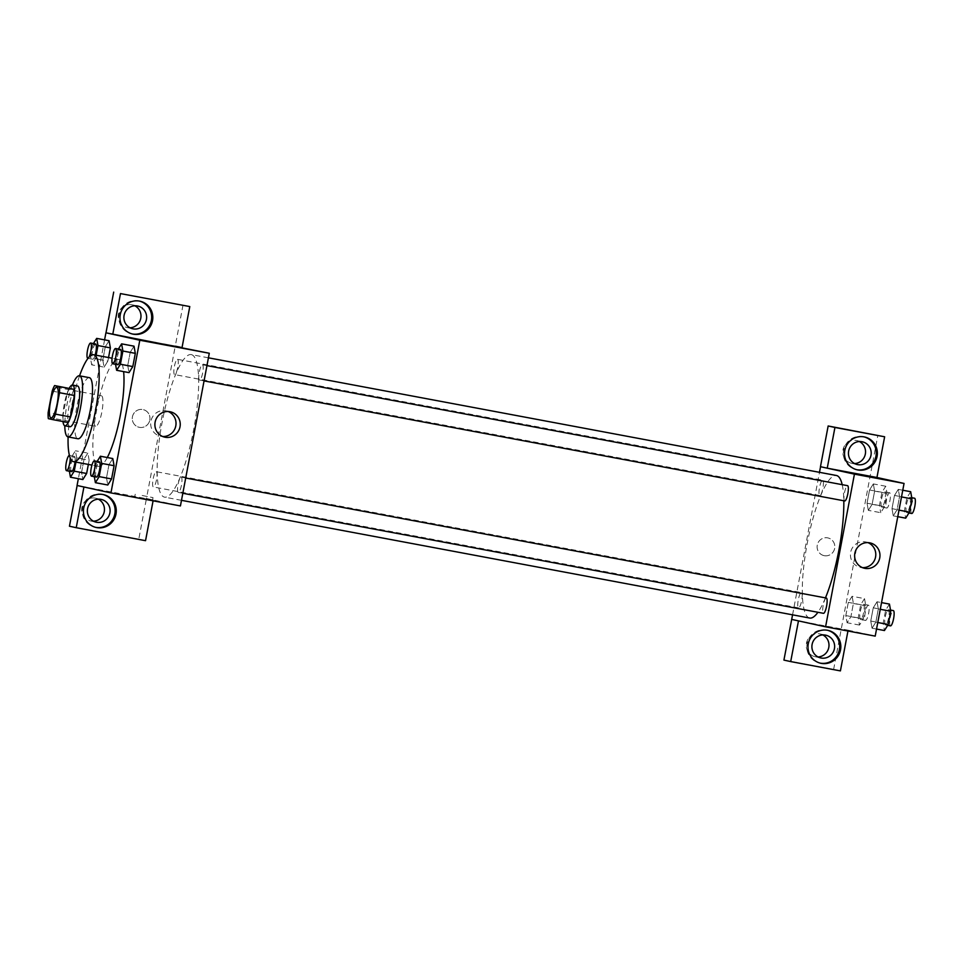 <?xml version="1.0" encoding="UTF-8"?>
<svg xmlns="http://www.w3.org/2000/svg" width="963" height="963" viewBox="0 0 963 963"><rect width="100%" height="100%" fill="white"/><g stroke="black" fill="none" stroke-linecap="round" stroke-linejoin="round"><path stroke-width="0.72" stroke-dasharray="4.82 3.61" d="M95.626 426.272A15.54 3.467 100.6 0 1 95.108 410.31A15.54 3.467 100.6 0 1 101.368 395.721A15.54 3.467 100.6 0 1 101.922 411.634A15.54 3.467 100.6 0 1 95.65 426.272A15.54 3.467 100.6 0 1 95.626 426.272L50.979 417.906M52.195 391.11L67.085 393.903L63.04 415.33L48.15 412.537M67.988 422.48L48.343 418.652M63.233 421.445A20.054 4.478 100.6 0 1 63.04 415.33M67.085 393.903A20.054 4.478 100.6 0 1 69.48 388.354M69.216 388.306A20.717 4.622 -79.4 0 0 64.22 404.424A20.717 4.622 -79.4 0 0 62.992 421.541M69.854 426.705A20.717 4.622 100.6 0 1 69.18 405.363A20.717 4.622 100.6 0 1 77.509 385.982M72.43 385.044A31.081 6.934 -79.4 0 0 66.916 404.869A31.081 6.934 -79.4 0 0 64.798 425.754M89.342 377.665A31.081 6.934 -79.4 0 0 76.847 406.723A31.081 6.934 -79.4 0 0 77.895 438.755M79.556 375.823A54.385 12.134 -79.4 0 0 71.756 405.616A54.385 12.134 -79.4 0 0 68.108 436.925M107.29 457.521A54.385 12.134 100.6 0 1 98.419 466.309A54.385 12.134 100.6 0 1 98.334 466.297A54.385 12.134 100.6 0 1 96.577 410.262A54.385 12.134 100.6 0 1 118.449 359.404A54.385 12.134 100.6 0 1 123.625 371.61M104.582 339.867L78.352 478.695M75.945 462.108L76.727 457.931L89.138 460.254L88.355 464.431L89.138 460.254L87.85 453.091L84.058 459.146L81.554 472.364L82.854 479.538L81.554 472.364L69.155 470.04L69.36 471.22M93.435 343.574L92.881 344.441L105.292 346.764L109.084 340.709L105.292 346.764L102.788 359.993L104.088 367.156L107.868 361.101L108.542 357.55L107.868 361.101L95.469 358.778L96.144 355.227M118.377 349.039L117.823 349.906L130.234 352.229L134.026 346.174L130.234 352.229L127.73 365.459L129.018 372.621L127.73 365.459L115.319 363.135L115.536 364.315M97.143 461.409L96.589 462.288L109 464.611L112.791 458.557L109 464.611L106.496 477.829L107.796 485.003L106.496 477.829L94.085 475.505L94.302 476.685M175.398 345.825L182.091 347.294L175.314 345.813L146.46 498.497L153.237 499.978L77.064 485.484M163.578 344.128L181.393 347.499M139.43 301.094A16.828 16.407 102.4 0 0 119.135 314.383A16.828 16.407 102.4 0 0 132.232 333.956M130.029 327.793A11.652 11.363 -77.6 0 1 118.521 313.733A11.652 11.363 -77.6 0 1 134.844 305.777M183.006 305.09L175.314 345.813M168.2 411.514A12.988 12.663 102.4 0 0 150.914 421.216A12.988 12.663 102.4 0 0 162.723 436.516M141.657 498.064L152.539 500.182L141.657 498.064M146.545 498.509L180.43 505.936M142.139 495.5L153.033 497.618L142.139 495.5M153.081 500.808L153.237 499.978M102.885 494.488A16.828 16.407 102.4 0 0 82.589 507.778A16.828 16.407 102.4 0 0 95.686 527.363M93.483 521.2A11.652 11.363 -77.6 0 1 81.975 507.14A11.652 11.363 -77.6 0 1 98.31 499.171M145.545 540.688L138.768 539.208L146.46 498.497M69.456 526.219L138.768 539.208M149.807 420.073A9.064 8.836 102.4 0 0 143.054 409.588A9.064 8.836 102.4 0 0 132.485 416.558A9.064 8.836 102.4 0 0 139.178 427.295A9.064 8.836 102.4 0 0 149.807 420.073A9.064 8.836 -77.6 0 1 139.178 427.295A9.064 8.836 -77.6 0 1 132.485 416.558A9.064 8.836 -77.6 0 1 143.054 409.588A9.064 8.836 -77.6 0 1 149.807 420.073M181.213 477.166A7.764 1.733 100.6 0 1 181.465 485.147A7.764 1.733 100.6 0 1 178.336 492.43A7.764 1.733 100.6 0 1 178.059 484.473A7.764 1.733 100.6 0 1 181.2 477.166A7.764 1.733 100.6 0 1 181.213 477.166L185.703 478.009M177.505 359.319A7.764 1.733 100.6 0 1 177.758 367.3A7.764 1.733 100.6 0 1 174.628 374.595A7.764 1.733 100.6 0 1 174.616 374.595A7.764 1.733 100.6 0 1 174.363 366.614A7.764 1.733 100.6 0 1 177.493 359.319A7.764 1.733 100.6 0 1 177.505 359.319L822.643 480.212A7.764 1.733 100.6 0 1 822.908 488.169A7.764 1.733 100.6 0 1 819.778 495.488A7.764 1.733 100.6 0 1 819.513 487.507A7.764 1.733 100.6 0 1 822.643 480.212M156.271 471.701A7.764 1.733 100.6 0 1 156.524 479.682A7.764 1.733 100.6 0 1 153.394 486.965A7.764 1.733 100.6 0 1 153.382 486.965A7.764 1.733 100.6 0 1 153.129 478.984A7.764 1.733 100.6 0 1 156.259 471.701A7.764 1.733 100.6 0 1 156.271 471.701L801.409 592.582A7.764 1.733 100.6 0 1 801.673 600.539A7.764 1.733 100.6 0 1 798.544 607.858A7.764 1.733 100.6 0 1 798.532 607.858A7.764 1.733 100.6 0 1 798.279 599.877A7.764 1.733 100.6 0 1 801.409 592.582M202.447 364.784A7.764 1.733 100.6 0 1 202.699 372.765A7.764 1.733 100.6 0 1 199.57 380.06A7.764 1.733 100.6 0 1 199.558 380.06A7.764 1.733 100.6 0 1 199.305 372.079A7.764 1.733 100.6 0 1 202.435 364.784A7.764 1.733 100.6 0 1 202.447 364.784M191.372 354.625A72.514 16.178 100.6 0 1 193.768 429.101A72.514 16.178 100.6 0 1 164.553 497.149A72.514 16.178 100.6 0 1 164.444 497.125A72.514 16.178 100.6 0 1 162.049 422.661A72.514 16.178 100.6 0 1 191.264 354.601A72.514 16.178 100.6 0 1 191.372 354.625M809.594 618.017A72.514 16.178 100.6 0 1 807.199 543.541A72.514 16.178 100.6 0 1 836.414 475.493M842.192 484.666A72.514 16.178 100.6 0 1 843.817 500.772M825.447 597.879A72.514 16.178 100.6 0 1 817.924 612.287M826.35 598.047A7.764 1.733 -79.4 0 0 823.209 605.366A7.764 1.733 -79.4 0 0 823.485 613.323M819.778 495.488A7.764 1.733 100.6 0 1 819.766 495.476L174.628 374.595M844.707 500.941A7.764 1.733 100.6 0 1 844.455 492.96A7.764 1.733 100.6 0 1 847.584 485.677M792.561 614.827L819.489 472.315M827.325 468.199L820.464 466.694M824.292 555.675A9.064 8.836 102.4 0 0 834.632 548.537A9.064 8.836 102.4 0 0 827.915 537.92A9.064 8.836 102.4 0 0 817.334 544.889A9.064 8.836 102.4 0 0 824.292 555.675M859.405 441.548A11.652 11.363 102.4 0 0 843.07 449.504A11.652 11.363 102.4 0 0 854.578 463.564M822.859 634.942A11.652 11.363 102.4 0 0 806.525 642.899A11.652 11.363 102.4 0 0 818.032 656.959M783.918 660.1L833.633 669.417L877.859 435.3M824.292 555.687A9.064 8.836 -77.6 0 1 817.334 544.889A9.064 8.836 -77.6 0 1 827.915 537.92A9.064 8.836 -77.6 0 1 834.632 548.537A9.064 8.836 -77.6 0 1 824.292 555.687M863.98 436.865A16.828 16.407 102.4 0 0 843.684 450.154A16.828 16.407 102.4 0 0 856.781 469.727M827.434 630.259A16.828 16.407 102.4 0 0 807.138 643.549A16.828 16.407 102.4 0 0 820.235 663.134M847.946 631.006L848.102 630.187L798.471 620.882M840.41 670.898L833.633 669.417M868.337 510.366L872.129 504.299L874.621 491.094L873.345 483.908L869.541 489.998L867.049 503.204L868.337 510.378L872.129 504.311L874.621 491.094L873.333 483.92L869.541 489.974L867.049 503.204L868.337 510.366L880.748 512.689L884.54 506.634L887.031 493.417L885.743 486.243L881.952 492.298L879.448 505.527L880.748 512.689M902.776 490.227L898.274 489.385L894.483 495.439L891.991 508.669L893.279 515.831L897.071 509.764L899.562 496.559L898.274 489.373L894.483 495.451L891.991 508.669L893.279 515.843M877.04 601.767L873.248 607.834L870.757 621.039L872.045 628.225L875.836 622.134L878.328 608.929L877.04 601.755L873.248 607.822L870.757 621.039L872.045 628.213L875.836 622.158L878.328 608.929L877.04 601.767L881.542 602.609M864.509 598.625L860.717 604.68L858.214 617.897L859.514 625.071L863.305 619.016L865.797 605.787L864.509 598.625L852.099 596.302L848.307 602.369L845.815 615.574L847.103 622.76L850.895 616.669L853.399 603.464L852.111 596.29M848.102 630.187L875.211 636.122M867.94 542.626A12.988 12.663 102.4 0 0 850.69 552.148A12.988 12.663 102.4 0 0 862.463 567.64M826.507 626.395L837.401 628.514L826.507 626.395M848.439 472.46L866.243 475.83M889.451 604.09L885.659 610.145L883.155 623.362L884.455 630.536M885.503 624.951A7.764 1.733 100.6 0 1 885.25 616.97A7.764 1.733 100.6 0 1 888.38 609.675A7.764 1.733 100.6 0 1 888.656 617.632A7.764 1.733 100.6 0 1 885.515 624.951A7.764 1.733 100.6 0 1 885.503 624.951M885.659 610.145L873.248 607.822M883.155 623.362L870.757 621.039M876.547 629.056L872.045 628.213M877.775 622.519L875.836 622.158M880.278 609.29L878.328 608.929M890.474 625.878A7.764 1.733 100.6 0 1 890.209 617.897A7.764 1.733 100.6 0 1 893.339 610.602M910.685 491.708L906.893 497.763L904.389 510.992L905.689 518.154M906.737 512.569A7.764 1.733 100.6 0 1 906.484 504.588A7.764 1.733 100.6 0 1 909.614 497.293A7.764 1.733 100.6 0 1 909.891 505.25A7.764 1.733 100.6 0 1 906.749 512.569A7.764 1.733 100.6 0 1 906.737 512.569L908.928 512.978M906.893 497.763L894.483 495.439M904.389 510.992L891.991 508.669M897.781 516.674L893.279 515.831L897.071 509.776L899.562 496.559L898.274 489.385M899.009 510.137L897.071 509.776M901.512 496.92L899.562 496.559M911.708 513.496A7.764 1.733 100.6 0 1 911.443 505.515A7.764 1.733 100.6 0 1 914.573 498.232M860.561 619.486A7.764 1.733 100.6 0 1 860.308 611.505A7.764 1.733 100.6 0 1 863.438 604.21A7.764 1.733 100.6 0 1 863.715 612.167A7.764 1.733 100.6 0 1 860.573 619.486A7.764 1.733 100.6 0 1 860.561 619.486L865.544 620.413A7.764 1.733 100.6 0 1 865.268 612.432A7.764 1.733 100.6 0 1 868.397 605.137A7.764 1.733 100.6 0 1 868.674 613.094A7.764 1.733 100.6 0 1 865.544 620.413A7.764 1.733 100.6 0 1 865.532 620.413M852.099 596.302L848.307 602.356L845.815 615.574L847.103 622.748L850.895 616.693L853.399 603.464L852.099 596.302M860.717 604.68L848.307 602.356M858.214 617.897L845.815 615.574M859.514 625.071L847.103 622.748M863.305 619.016L850.895 616.693M865.797 605.787L853.399 603.464M881.795 507.104A7.764 1.733 100.6 0 1 881.542 499.123A7.764 1.733 100.6 0 1 884.672 491.828A7.764 1.733 100.6 0 1 884.949 499.785A7.764 1.733 100.6 0 1 881.807 507.104A7.764 1.733 100.6 0 1 881.795 507.104L886.779 508.043A7.764 1.733 100.6 0 1 886.767 508.031A7.764 1.733 100.6 0 1 886.502 500.05A7.764 1.733 100.6 0 1 889.631 492.767A7.764 1.733 100.6 0 1 889.908 500.724A7.764 1.733 100.6 0 1 886.779 508.043M885.743 486.243L873.333 483.92M881.952 492.298L869.541 489.974M879.448 505.527L867.049 503.204M884.54 506.634L872.129 504.311M887.031 493.417L874.621 491.094M96.589 462.288L94.085 475.505M96.444 477.082A7.764 1.733 100.6 0 1 96.18 469.113A7.764 1.733 100.6 0 1 99.309 461.819M109 464.611L106.496 477.829M117.823 349.906L115.319 363.135M117.679 364.712A7.764 1.733 100.6 0 1 117.414 356.731A7.764 1.733 100.6 0 1 120.544 349.437M130.234 352.229L127.73 365.459M76.727 457.931L75.439 450.768L71.647 456.823L69.155 470.04M71.503 471.629A7.764 1.733 100.6 0 1 71.238 463.648A7.764 1.733 100.6 0 1 74.368 456.354A7.764 1.733 100.6 0 1 75.006 461.927M89.138 460.254L87.85 453.091L75.439 450.768M87.85 453.091L84.058 459.146L71.647 456.823M84.058 459.146L81.554 472.364M74.368 456.354L69.432 455.427A7.764 1.733 100.6 0 1 70.191 457.846M92.881 344.441L90.39 357.67L91.678 364.833L95.469 358.778M95.144 355.034A7.764 1.733 100.6 0 1 92.749 359.247A7.764 1.733 100.6 0 1 92.472 351.266A7.764 1.733 100.6 0 1 95.602 343.972M92.749 359.247A7.764 1.733 100.6 0 1 92.737 359.247L87.994 358.356M105.292 346.764L102.788 359.993L90.39 357.67M102.788 359.993L104.088 367.156L91.678 364.833M104.088 367.156L107.868 361.101M88.993 357.177A7.764 1.733 100.6 0 1 88.066 358.272M56.709 387.355L101.368 395.721M118.449 359.404L112.093 358.212M98.419 466.309L91.954 465.105M139.996 301.202L138.865 300.962M132.786 334.089L131.654 333.848M127.116 327.552L132.762 328.792M132.112 304.777L137.757 306.017M170.343 411.791L166.142 410.864M164.781 437.166L160.58 436.239M152.539 500.182L153.033 497.618M134.736 496.812L135.217 494.248M103.45 494.609L102.319 494.356M96.24 527.495L95.12 527.243M90.57 520.947L96.228 522.187M95.566 498.184L101.211 499.424M208.417 357.815L191.264 354.601M181.489 500.327L164.553 497.149M178.336 492.43L182.826 493.273M798.544 607.858L153.394 486.965M206.937 365.627L202.435 364.784M204.06 380.903L199.57 380.06M851.677 463.323L857.323 464.551M856.661 440.548L862.306 441.788M864.545 436.973L863.414 436.733M857.347 469.86L856.215 469.619M815.131 656.718L820.777 657.958M820.115 633.955L825.76 635.183M827.999 630.38L826.868 630.127M820.801 663.266L819.669 663.013M870.083 542.903L865.881 541.988M864.521 568.278L860.32 567.363M890.522 610.073L888.38 609.675M887.693 625.36L885.515 624.951M911.756 497.702L909.614 497.293M868.397 605.137L863.438 604.21M889.631 492.767L884.672 491.828"/><path stroke-width="1.44" d="M50.955 417.894A15.54 3.467 100.6 0 1 50.449 401.944A15.54 3.467 100.6 0 1 56.709 387.355A15.54 3.467 100.6 0 1 57.25 403.268A15.54 3.467 100.6 0 1 50.979 417.906A15.54 3.467 100.6 0 1 50.955 417.894M55.493 414.15L59.537 392.723A20.054 4.478 100.6 0 0 59.345 386.608L54.59 385.573A20.054 4.478 100.6 0 0 52.195 391.11L48.15 412.537A20.054 4.478 100.6 0 0 48.343 418.652L53.097 419.687A20.054 4.478 100.6 0 0 55.493 414.15L70.383 416.931L74.428 395.516L59.537 392.723M70.383 416.931A20.054 4.478 100.6 0 1 67.988 422.48L53.097 419.687M74.428 395.516A20.054 4.478 100.6 0 0 74.235 389.401L54.59 385.573M62.992 421.541A20.717 4.622 -79.4 0 0 64.918 425.778A20.717 4.622 -79.4 0 0 73.272 406.266A20.717 4.622 -79.4 0 0 72.55 385.056A20.717 4.622 -79.4 0 0 69.216 388.306M72.55 385.056L77.509 385.982A20.717 4.622 100.6 0 1 78.244 407.205A20.717 4.622 100.6 0 1 69.878 426.717A20.717 4.622 100.6 0 1 69.854 426.705L64.918 425.778M74.235 389.401L59.345 386.608M64.798 425.754A31.081 6.934 -79.4 0 0 67.976 436.901A31.081 6.934 -79.4 0 0 80.507 407.626A31.081 6.934 -79.4 0 0 79.423 375.799A31.081 6.934 -79.4 0 0 72.43 385.044M67.976 436.901L77.895 438.755A31.081 6.934 -79.4 0 0 90.438 409.492A31.081 6.934 -79.4 0 0 89.342 377.665L79.423 375.799M68.108 436.925A54.385 12.134 -79.4 0 0 73.609 461.662A54.385 12.134 -79.4 0 0 95.554 410.443A54.385 12.134 -79.4 0 0 93.64 354.757A54.385 12.134 -79.4 0 0 79.556 375.823M123.625 371.61A54.385 12.134 100.6 0 1 107.29 457.521M78.352 478.695L77.064 485.484L110.95 492.912L139.804 340.228L105.918 332.801L104.582 339.867M69.36 471.22L70.443 477.215L82.854 479.538L86.634 473.483L88.355 464.431L86.634 473.483L74.235 471.16L75.945 462.108M96.144 355.227L97.961 345.561L110.372 347.884L108.542 357.55L110.372 347.884L109.084 340.709L96.673 338.386L93.435 343.574M115.536 364.315L116.619 370.298L129.018 372.621L132.81 366.566L135.314 353.349L134.026 346.174L121.615 343.851L118.377 349.039M94.302 476.685L95.385 482.68L107.796 485.003L111.576 478.948L114.079 465.719L112.791 458.557L100.381 456.233L97.143 461.409M174.459 346.247L163.578 344.128L174.459 346.247M110.95 492.912L180.43 505.936L209.284 353.252L105.918 332.801M209.284 353.252L139.804 340.228M181.393 347.499L163.59 344.14M120.267 314.624A16.828 16.407 -77.6 0 1 139.996 301.202A16.828 16.407 -77.6 0 1 152.419 321.161A16.828 16.407 -77.6 0 1 132.786 334.089A16.828 16.407 -77.6 0 1 120.267 314.624M112.767 334.305L120.471 293.583L189.783 306.571L182.091 347.294M132.232 333.956A16.828 16.407 102.4 0 0 151.287 320.92A16.828 16.407 102.4 0 0 139.43 301.094M137.42 305.957A11.652 11.363 -77.6 0 1 146.4 319.668A11.652 11.363 -77.6 0 1 132.762 328.792A11.652 11.363 -77.6 0 1 124.131 315.142A11.652 11.363 -77.6 0 1 137.42 305.957M134.844 305.777A11.652 11.363 -77.6 0 1 130.029 327.793M189.783 306.571L120.471 293.583M105.99 332.813L113.694 292.102M155.115 422.143A12.988 12.663 -77.6 0 1 170.343 411.791A12.988 12.663 -77.6 0 1 179.937 427.187A12.988 12.663 -77.6 0 1 164.781 437.166A12.988 12.663 -77.6 0 1 155.115 422.143M162.723 436.516A12.988 12.663 102.4 0 0 168.2 411.514M83.721 508.031A16.828 16.407 -77.6 0 1 103.45 494.609A16.828 16.407 -77.6 0 1 115.873 514.567A16.828 16.407 -77.6 0 1 96.24 527.495A16.828 16.407 -77.6 0 1 83.721 508.031M83.925 486.989L76.233 527.7L145.545 540.688L153.081 500.808M95.686 527.363A16.828 16.407 102.4 0 0 114.741 514.314A16.828 16.407 102.4 0 0 102.885 494.488M100.886 499.352A11.652 11.363 -77.6 0 1 109.854 513.062A11.652 11.363 -77.6 0 1 96.228 522.187A11.652 11.363 -77.6 0 1 87.585 508.536A11.652 11.363 -77.6 0 1 100.886 499.352M98.31 499.171A11.652 11.363 -77.6 0 1 93.483 521.2M76.233 527.7L69.456 526.219L77.148 485.508M208.417 357.815L836.414 475.493A72.514 16.178 100.6 0 1 842.192 484.666M843.817 500.772A72.514 16.178 100.6 0 1 825.447 597.879M817.924 612.287A72.514 16.178 100.6 0 1 809.702 618.041A72.514 16.178 100.6 0 1 809.594 618.017M185.703 478.009L826.35 598.047A7.764 1.733 -79.4 0 0 826.35 598.047A7.764 1.733 -79.4 0 1 826.615 606.028A7.764 1.733 -79.4 0 1 823.485 613.323L182.826 493.273M206.937 365.627L847.584 485.677A7.764 1.733 100.6 0 1 847.849 493.634A7.764 1.733 100.6 0 1 844.72 500.953A7.764 1.733 100.6 0 1 844.707 500.941L204.06 380.903M825.58 626.817L854.434 474.133L827.241 468.187L834.933 427.464L884.636 436.781L876.944 477.492L904.052 483.438L875.211 636.122L825.58 626.817L791.694 619.402L792.561 614.827M819.489 472.315L820.548 466.718M854.578 463.564A11.652 11.363 102.4 0 0 859.405 441.548M818.032 656.959A11.652 11.363 102.4 0 0 822.859 634.942M827.241 468.187L820.464 466.694L828.156 425.983L884.636 436.781M798.471 620.882L790.695 661.581L783.918 660.1L791.694 619.402M857.648 464.623A11.652 11.363 -77.6 0 1 848.68 450.913A11.652 11.363 -77.6 0 1 862.306 441.788A11.652 11.363 -77.6 0 1 870.949 455.439A11.652 11.363 -77.6 0 1 857.648 464.623M856.781 469.727A16.828 16.407 102.4 0 0 875.849 456.679A16.828 16.407 102.4 0 0 863.98 436.865M844.816 450.395A16.828 16.407 -77.6 0 1 864.545 436.973A16.828 16.407 -77.6 0 1 876.968 456.931A16.828 16.407 -77.6 0 1 857.347 469.86A16.828 16.407 -77.6 0 1 844.816 450.395M821.102 658.018A11.652 11.363 -77.6 0 1 812.17 644.139A11.652 11.363 -77.6 0 1 825.76 635.183A11.652 11.363 -77.6 0 1 834.403 648.833A11.652 11.363 -77.6 0 1 821.102 658.018M820.235 663.134A16.828 16.407 102.4 0 0 839.303 650.085A16.828 16.407 102.4 0 0 827.434 630.259M808.27 643.802A16.828 16.407 -77.6 0 1 827.999 630.38A16.828 16.407 -77.6 0 1 840.434 650.326A16.828 16.407 -77.6 0 1 820.801 663.266A16.828 16.407 -77.6 0 1 808.27 643.802M790.695 661.581L840.41 670.898L847.946 631.006M798.387 620.87L791.61 619.378M876.944 477.492L827.325 468.199M834.933 427.464L828.156 425.983M869.709 542.831A12.988 12.663 -77.6 0 1 879.664 558.299A12.988 12.663 -77.6 0 1 864.521 568.278A12.988 12.663 -77.6 0 1 854.891 553.075A12.988 12.663 -77.6 0 1 869.709 542.831M904.052 483.438L854.434 474.133M862.463 567.64A12.988 12.663 102.4 0 0 867.94 542.626M859.309 474.578L848.427 472.46L859.309 474.578M866.243 475.83L848.439 472.46M876.547 629.056L884.455 630.536L888.247 624.481L890.739 611.252L889.451 604.09L881.542 602.609M888.247 624.481L877.775 622.519M890.739 611.252L880.278 609.29M890.522 610.073L893.339 610.602A7.764 1.733 100.6 0 1 893.616 618.559A7.764 1.733 100.6 0 1 890.486 625.878A7.764 1.733 100.6 0 1 890.474 625.878L887.693 625.36M897.781 516.674L905.689 518.154L909.481 512.099L911.973 498.882L910.685 491.708L902.776 490.227M909.481 512.099L899.009 510.137M911.973 498.882L901.512 496.92M911.756 497.702L914.573 498.232A7.764 1.733 100.6 0 1 914.85 506.189A7.764 1.733 100.6 0 1 911.72 513.496A7.764 1.733 100.6 0 1 911.708 513.496L908.928 512.978M95.385 482.68L99.177 476.625L101.669 463.396L100.381 456.233M94.35 460.892A7.764 1.733 100.6 0 1 94.627 468.849A7.764 1.733 100.6 0 1 91.485 476.155A7.764 1.733 100.6 0 1 91.22 468.174A7.764 1.733 100.6 0 1 94.35 460.892L99.309 461.819A7.764 1.733 100.6 0 1 99.586 469.775A7.764 1.733 100.6 0 1 96.456 477.094A7.764 1.733 100.6 0 1 96.444 477.082M107.796 485.003L111.576 478.948L99.177 476.625M111.576 478.948L114.079 465.719L101.669 463.396M114.079 465.719L112.791 458.557M91.485 476.155A7.764 1.733 100.6 0 1 91.473 476.155L96.456 477.094M116.619 370.298L120.411 364.243L122.903 351.026L121.615 343.851M115.584 348.51L120.544 349.437A7.764 1.733 100.6 0 1 120.82 357.393A7.764 1.733 100.6 0 1 117.679 364.712L112.719 363.785A7.764 1.733 100.6 0 1 112.454 355.804A7.764 1.733 100.6 0 1 115.584 348.51A7.764 1.733 100.6 0 1 115.861 356.466A7.764 1.733 100.6 0 1 112.719 363.785A7.764 1.733 100.6 0 1 112.707 363.785M129.018 372.621L132.81 366.566L120.411 364.243M132.81 366.566L135.314 353.349L122.903 351.026M135.314 353.349L134.026 346.174M70.443 477.215L74.235 471.16M75.006 461.927A7.764 1.733 100.6 0 1 71.515 471.629A7.764 1.733 100.6 0 1 71.503 471.629L66.543 470.702A7.764 1.733 100.6 0 1 66.531 470.69A7.764 1.733 100.6 0 1 66.278 462.709A7.764 1.733 100.6 0 1 69.408 455.427A7.764 1.733 100.6 0 1 69.432 455.427L69.408 455.427M82.854 479.538L86.634 473.483M70.191 457.846A7.764 1.733 100.6 0 1 69.011 466.248A7.764 1.733 100.6 0 1 66.543 470.702M97.961 345.561L96.673 338.386M88.066 358.272A7.764 1.733 100.6 0 1 87.777 358.32A7.764 1.733 100.6 0 1 87.513 350.339A7.764 1.733 100.6 0 1 90.642 343.045L95.602 343.972A7.764 1.733 100.6 0 1 95.144 355.034M110.372 347.884L109.084 340.709M90.642 343.045A7.764 1.733 100.6 0 1 91.256 348.738A7.764 1.733 100.6 0 1 88.993 357.177M112.093 358.212L93.64 354.757M91.954 465.105L73.609 461.662M809.702 618.041L181.489 500.327"/></g></svg>
